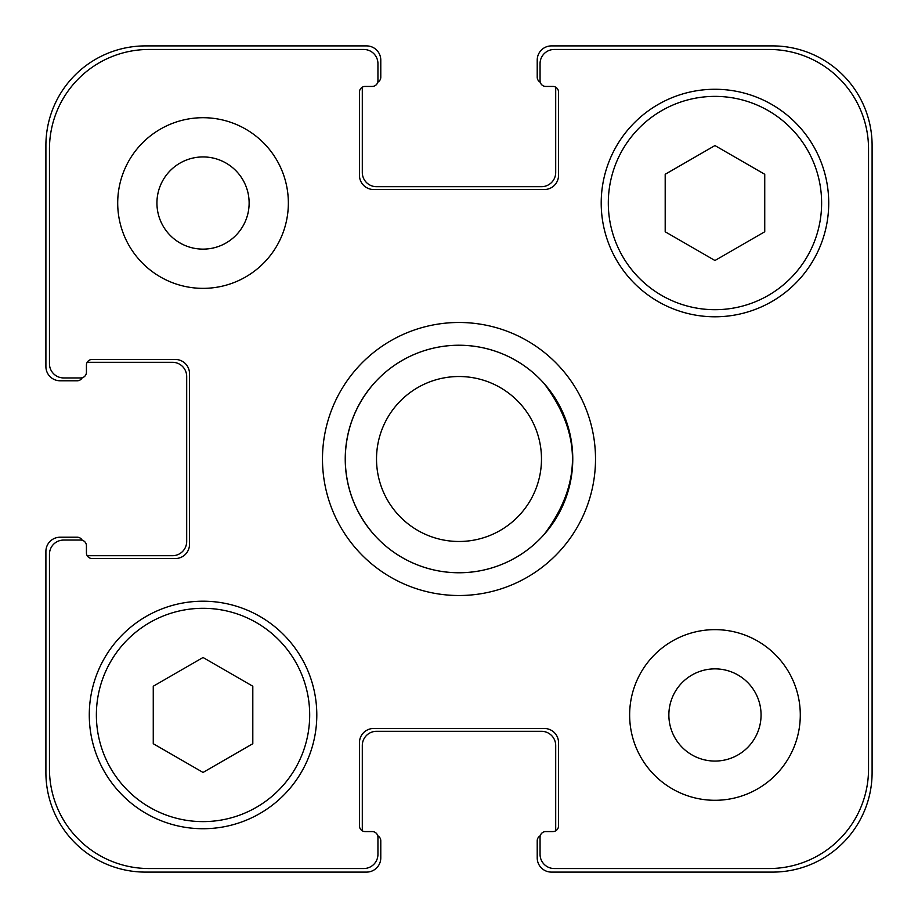 <?xml version="1.0" encoding="UTF-8"?>
<svg xmlns="http://www.w3.org/2000/svg" width="918" height="918" viewBox="0 0 918 918"><rect width="100%" height="100%" fill="white"/><g stroke="black" fill="none" stroke-linecap="round" stroke-linejoin="round"><path stroke-width="1.38" d="M322.482 459A136.518 136.518 0 0 1 527.253 340.773A136.518 136.518 0 0 1 527.253 577.227A136.518 136.518 0 0 1 322.482 459M544.317 383.758C581.84 433.916 581.84 484.084 544.317 534.242A113.763 113.763 0 0 1 373.683 534.242C355.094 512.611 345.604 487.527 345.237 459C345.604 430.473 355.094 405.389 373.683 383.758A113.763 113.763 0 0 1 544.317 383.758M376.518 459A82.482 82.482 0 0 0 500.241 530.432A82.482 82.482 0 0 0 500.241 387.568A82.482 82.482 0 0 0 376.518 459A82.482 82.482 0 0 0 500.241 530.432A82.482 82.482 0 0 0 500.241 387.568A82.482 82.482 0 0 0 376.518 459M345.237 459A113.763 113.763 0 0 0 515.882 557.524A113.763 113.763 0 0 0 515.882 360.476A113.763 113.763 0 0 0 345.237 459M252.806 743.706L203.039 772.44L153.26 743.706L153.26 686.228L203.039 657.495L252.806 686.228L252.806 743.706M764.74 231.772L714.961 260.505L665.194 231.772L665.194 174.294L714.961 145.56L764.74 174.294L764.74 231.772M309.687 714.961A106.649 106.649 0 0 0 149.703 622.599A106.649 106.649 0 0 0 149.703 807.324A106.649 106.649 0 0 0 309.687 714.961M316.802 714.961A113.763 113.763 0 0 1 146.157 813.486A113.763 113.763 0 0 1 146.157 616.448A113.763 113.763 0 0 1 316.802 714.961M821.621 203.039A106.649 106.649 0 0 0 661.637 110.676A106.649 106.649 0 0 0 661.637 295.401A106.649 106.649 0 0 0 821.621 203.039M828.725 203.039A113.763 113.763 0 0 1 658.08 301.552A113.763 113.763 0 0 1 658.08 104.514A113.763 113.763 0 0 1 828.725 203.039M868.543 149.003A99.546 99.546 0 0 0 768.997 49.457L554.277 49.457A14.218 14.218 0 0 0 540.059 63.675L540.059 80.738A5.692 5.692 0 0 0 545.74 86.43L552.854 86.43A5.692 5.692 0 0 1 558.546 92.121L558.546 175.304A14.218 14.218 0 0 1 544.317 189.521L373.683 189.521A14.218 14.218 0 0 1 359.454 175.304L359.454 92.121A5.692 5.692 0 0 1 365.146 86.43L372.26 86.43A5.692 5.692 0 0 0 377.941 80.738L377.941 63.675A14.218 14.218 0 0 0 363.723 49.457L149.003 49.457A99.546 99.546 0 0 0 49.457 149.003L49.457 363.723A14.218 14.218 0 0 0 63.675 377.941L80.738 377.941A5.692 5.692 0 0 0 86.43 372.26L86.43 365.146A5.692 5.692 0 0 1 92.121 359.454L175.304 359.454A14.218 14.218 0 0 1 189.521 373.683L189.521 544.317A14.218 14.218 0 0 1 175.304 558.546L92.121 558.546A5.692 5.692 0 0 1 86.43 552.854L86.43 545.74A5.692 5.692 0 0 0 80.738 540.059L63.675 540.059A14.218 14.218 0 0 0 49.457 554.277L49.457 768.997A99.546 99.546 0 0 0 149.003 868.543L363.723 868.543A14.218 14.218 0 0 0 377.941 854.325L377.941 837.262A5.692 5.692 0 0 0 372.26 831.57L365.146 831.57A5.692 5.692 0 0 1 359.454 825.879L359.454 742.696A14.218 14.218 0 0 1 373.683 728.479L544.317 728.479A14.218 14.218 0 0 1 558.546 742.696L558.546 825.879A5.692 5.692 0 0 1 552.854 831.57L545.74 831.57A5.692 5.692 0 0 0 540.059 837.262L540.059 854.325A14.218 14.218 0 0 0 554.277 868.543L768.997 868.543A99.546 99.546 0 0 0 868.543 768.997L868.543 149.003M288.355 203.039A85.317 85.317 0 0 1 160.375 276.926A85.317 85.317 0 0 1 160.375 129.14A85.317 85.317 0 0 1 288.355 203.039M800.289 714.961A85.317 85.317 0 0 1 672.309 788.86A85.317 85.317 0 0 1 672.309 641.074A85.317 85.317 0 0 1 800.289 714.961M156.932 203.039A46.107 46.107 0 0 0 226.08 242.96A46.107 46.107 0 0 0 226.08 163.106A46.107 46.107 0 0 0 156.932 203.039M668.866 714.961A46.107 46.107 0 0 0 738.015 754.894A46.107 46.107 0 0 0 738.015 675.04A46.107 46.107 0 0 0 668.866 714.961M540.254 82.218A5.692 5.692 0 0 1 537.214 77.181L537.214 60.118A14.218 14.218 0 0 1 551.431 45.9L772.554 45.9A99.546 99.546 0 0 1 872.1 145.446L872.1 772.554A99.546 99.546 0 0 1 772.554 872.1L551.431 872.1A14.218 14.218 0 0 1 537.214 857.882L537.214 840.819A5.692 5.692 0 0 1 540.254 835.782M362.495 87.084A5.692 5.692 0 0 0 362.3 88.564L362.3 172.458A14.218 14.218 0 0 0 376.518 186.687L541.482 186.687A14.218 14.218 0 0 0 555.7 172.458L555.7 88.564A5.692 5.692 0 0 0 555.505 87.084A5.692 5.692 0 0 0 552.854 86.43L545.74 86.43M555.505 830.916A5.692 5.692 0 0 0 555.7 829.436L555.7 745.542A14.218 14.218 0 0 0 541.482 731.313L376.518 731.313A14.218 14.218 0 0 0 362.3 745.542L362.3 829.436A5.692 5.692 0 0 0 362.495 830.916A5.692 5.692 0 0 0 365.146 831.57L372.26 831.57M82.218 377.746A5.692 5.692 0 0 1 77.181 380.786L60.118 380.786A14.218 14.218 0 0 1 45.9 366.569L45.9 145.446A99.546 99.546 0 0 1 145.446 45.9L366.569 45.9A14.218 14.218 0 0 1 380.786 60.118L380.786 77.181A5.692 5.692 0 0 1 377.746 82.218M377.746 835.782A5.692 5.692 0 0 1 380.786 840.819L380.786 857.882A14.218 14.218 0 0 1 366.569 872.1L145.446 872.1A99.546 99.546 0 0 1 45.9 772.554L45.9 551.431A14.218 14.218 0 0 1 60.118 537.214L77.181 537.214A5.692 5.692 0 0 1 82.218 540.254M87.084 555.505A5.692 5.692 0 0 0 88.564 555.7L172.458 555.7A14.218 14.218 0 0 0 186.687 541.482L186.687 376.518A14.218 14.218 0 0 0 172.458 362.3L88.564 362.3A5.692 5.692 0 0 0 87.084 362.495A5.692 5.692 0 0 0 86.43 365.146L86.43 372.26M373.683 534.242A113.763 113.763 0 0 0 544.317 534.242"/></g></svg>
